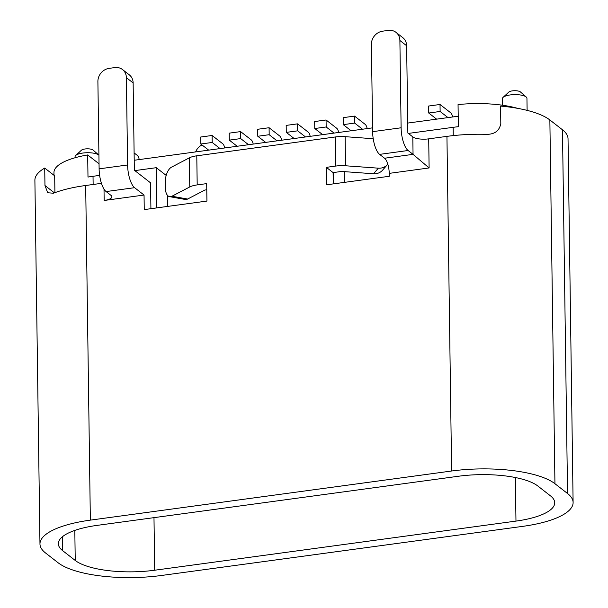 <?xml version="1.0" encoding="UTF-8"?>
<svg xmlns="http://www.w3.org/2000/svg" width="608" height="608" viewBox="0 0 608 608"><rect width="100%" height="100%" fill="white"/><g stroke="black" fill="none" stroke-linecap="round" stroke-linejoin="round"><path stroke-width="0.91" d="M98.922 155.162A12.251 3.83 179.2 0 0 98.891 155.131A12.251 3.83 179.2 0 0 98.732 155.002A12.251 3.83 179.2 0 0 87.058 152.73A12.251 3.83 179.2 0 0 75.749 155.458L81.457 150.184A6.126 1.915 -0.8 0 1 87.119 148.823A6.126 1.915 -0.8 0 1 92.956 149.956A6.126 1.915 -0.8 0 1 93.032 150.024A6.126 1.915 -0.8 0 1 93.1 150.092M527.113 110.375L526.946 98.276A12.251 3.83 179.2 0 0 526.247 97.022A12.251 3.83 179.2 0 0 526.087 96.892A12.251 3.83 179.2 0 0 514.414 94.62A12.251 3.83 179.2 0 0 503.105 97.348L508.812 92.074A6.126 1.915 -0.8 0 1 514.474 90.714A6.126 1.915 -0.8 0 1 520.311 91.854A6.126 1.915 -0.8 0 1 520.387 91.914A6.126 1.915 -0.8 0 1 520.456 91.983M372.567 127.855L134.216 160.261M458.219 116.212L407.725 123.074M517.59 108.338A61.271 19.137 179.2 0 0 458.052 104.584L458.364 126.7A61.271 19.137 179.2 0 0 453.142 127.33L408.348 133.418M99.043 163.788L87.681 154.949A61.271 19.137 179.2 0 0 53.96 172.55L53.998 175.286M333.473 183.867L333.321 172.566M156.834 207.883L156.271 167.694L134.839 170.605M99.636 175.393L93.024 176.29A61.271 19.137 179.2 0 0 87.993 177.065L87.681 154.949M166.189 175.408L156.271 167.694M167.724 206.401L167.572 195.434M344.364 182.385L344.212 171.623M436.605 119.145L428.724 113.02L440.124 111.469L447.997 117.602M452.648 116.964A6.126 2.113 82.3 0 0 450.718 112.807L440.025 104.485L440.124 111.469M440.025 104.485L428.625 106.035L428.724 113.02M351.128 130.773L343.254 124.64L354.654 123.09L362.528 129.223M354.654 123.09L354.555 116.105L343.155 117.656L343.254 124.64M367.179 128.584A6.126 2.113 82.3 0 0 365.248 124.427L354.555 116.105M322.643 134.642L314.762 128.516L326.162 126.966L334.035 133.091M326.162 126.966L326.063 119.981L314.67 121.532L314.762 128.516M338.686 132.46A6.126 2.113 82.3 0 0 336.756 128.303L326.063 119.981M294.15 138.518L286.277 132.384L297.669 130.834L305.543 136.967M297.669 130.834L297.57 123.857L286.178 125.4L286.277 132.384M310.194 136.336A6.126 2.113 82.3 0 0 308.264 132.179L297.57 123.857M265.658 142.394L257.784 136.26L269.177 134.71L277.058 140.843M269.177 134.71L269.086 127.726L257.686 129.276L257.784 136.26M281.709 140.212A6.126 2.113 82.3 0 0 279.771 136.048L269.086 127.726M237.166 146.262L229.292 140.136L240.692 138.586L248.566 144.719M240.692 138.586L240.593 131.602L229.193 133.152L229.292 140.136M253.217 144.081A6.126 2.113 82.3 0 0 251.286 139.924L240.593 131.602M208.681 150.138L200.8 144.005L212.2 142.462L220.073 148.588M200.8 144.005L200.708 137.028L212.101 135.478L212.2 142.462M224.724 147.957A6.126 2.113 82.3 0 0 222.794 143.8L212.101 135.478M134.208 159.904L134.604 160.208M139.255 159.577A6.126 2.113 82.3 0 0 137.324 155.42L134.11 152.92M75.749 155.458A12.251 3.83 179.2 0 0 75.08 156.72L75.096 157.738M503.105 97.348A12.251 3.83 179.2 0 0 502.436 98.618L502.535 105.237M161.462 575.48L522.72 526.361A79.648 24.875 179.2 0 0 573.108 502.474A79.648 24.875 179.2 0 0 567.545 493.514L554.944 483.71A79.648 24.875 179.2 0 0 451.615 471.01L90.356 520.129A79.648 24.875 179.2 0 0 39.968 544.008A79.648 24.875 179.2 0 0 45.532 552.968L58.14 562.78A79.648 24.875 179.2 0 0 161.462 575.48M573.108 502.474L568.032 138.738A79.648 24.875 179.2 0 0 562.468 129.778L549.86 119.974A79.648 24.875 179.2 0 0 500.566 106.088L500.81 123.546C499.449 130.773 494.684 134.376 486.506 134.345A79.648 24.875 -0.8 0 0 446.941 136.367L428.708 138.852L429.111 167.945L389.226 173.371L389.264 176.282L326.587 184.802L326.344 167.344L335.844 166.052L335.434 136.952L196.787 155.808A15.314 4.78 179.2 0 0 189.362 157.844L171.54 167.139A12.251 6.133 -79.8 0 0 165.292 182.119L165.368 187.94A12.251 6.133 -79.8 0 0 169.617 196.658A12.251 6.133 -79.8 0 0 171.942 196.24L189.764 186.945A15.314 4.78 179.2 0 1 197.19 184.908L206.69 183.616L206.933 201.073L144.248 209.593L144.05 195.046L134.596 187.69A18.377 6.346 -97.7 0 1 127.604 164.973L126.38 77.68A12.251 10.845 -52.1 0 0 122.512 69.555A12.251 10.845 -52.1 0 0 114.821 67.587L109.128 68.362A12.251 10.845 -52.1 0 0 97.896 81.556L99.112 168.849L127.604 164.973M333.252 183.897L333.093 172.596L341.643 171.441L373.502 173.766L378.366 168.173A12.251 11.21 41 0 0 387.448 164.57A12.251 11.21 41 0 0 387.805 164.145M326.344 167.344L333.093 172.596M99.112 168.849A18.377 6.346 -97.7 0 0 106.104 191.566L111.059 195.419A12.251 3.83 -0.8 0 1 111.91 196.794A12.251 3.83 -0.8 0 1 104.158 200.473L144.05 195.046M101.452 183.342L85.682 185.493L90.356 520.129M206.773 189.772L204.896 190.03L187.606 199.044A12.251 6.133 100.2 0 1 185.28 199.47L169.617 196.658M458.364 476.262L97.105 525.38A61.271 19.137 179.2 0 0 58.345 543.757A61.271 19.137 179.2 0 0 62.632 550.643L75.232 560.454A61.271 19.137 179.2 0 0 154.713 570.22L515.972 521.102A61.271 19.137 179.2 0 0 554.732 502.732A61.271 19.137 179.2 0 0 550.453 495.839L537.852 486.028A61.271 19.137 179.2 0 0 458.364 476.262M150.913 208.688L150.556 182.841L134.353 170.232L133.137 82.931L126.38 77.68M335.434 136.952A15.314 4.78 -0.8 0 1 345.116 136.671L373.221 138.723M39.968 544.008L34.892 180.272A79.648 24.875 179.2 0 1 44.718 168.066L44.969 185.524L47.682 192.751L53.451 193.222A79.648 24.875 -0.8 0 1 85.682 185.493M429.111 167.945L413.052 154.356L412.809 136.899L407.862 133.038L406.638 45.744L399.889 40.493A12.251 10.845 -52.1 0 0 396.021 32.368A12.251 10.845 -52.1 0 0 388.33 30.4L382.637 31.175A12.251 10.845 -52.1 0 0 371.397 44.361L372.62 131.662L401.113 127.786L399.889 40.493M412.809 136.899A12.251 3.83 179.2 0 0 428.708 138.852M44.718 168.066L54.682 175.826L54.918 192.66M396.021 32.368L402.77 37.628A12.251 10.845 127.9 0 1 406.638 45.744M389.226 173.371A12.251 4.226 82.3 0 0 384.568 158.232L379.612 154.371A18.377 6.346 -97.7 0 1 372.62 131.662M384.568 158.232L413.052 154.356L408.105 150.503A18.377 6.346 -97.7 0 1 401.113 127.786M201.985 144.924A12.251 10.845 -52.1 0 0 195.609 151.916M122.512 69.555L129.268 74.814A12.251 10.845 127.9 0 1 133.137 82.931M335.844 166.052A15.314 4.78 -0.8 0 1 345.519 165.771L378.366 168.173M387.448 164.57L382.584 170.164A12.251 11.21 -139 0 1 373.502 173.766M453.256 135.607L453.142 127.33M93.138 184.475L93.024 176.29M197.19 184.908L196.787 155.808M104.158 200.473L104.006 189.073M446.941 136.367L451.615 471.01M549.86 119.974L554.944 483.71M562.468 129.778L567.545 493.514M153.984 517.651L154.713 570.22M74.814 530.412L75.232 560.454M62.434 536.742L62.632 550.643M515.364 477.531L515.972 521.102M44.969 185.524L54.393 192.865M379.612 154.371L408.105 150.503M106.104 191.566L134.596 187.69M345.519 165.771L345.116 136.671M189.764 186.945L189.362 157.844M171.942 196.24L187.606 199.044M93.032 150.024L98.891 155.131M520.387 91.914L526.247 97.022"/></g></svg>
